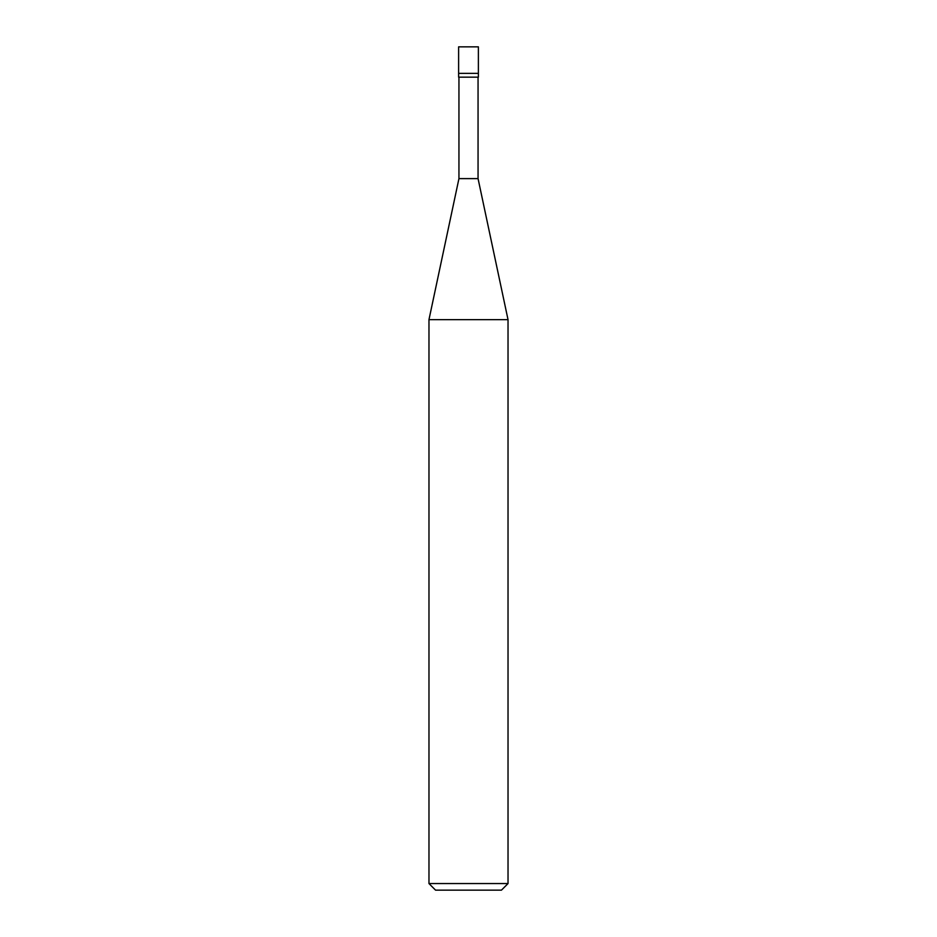 <?xml version="1.0" encoding="UTF-8"?>
<svg xmlns="http://www.w3.org/2000/svg" width="937" height="937" viewBox="0 0 937 937"><rect width="100%" height="100%" fill="white"/><g stroke="black" fill="none" stroke-linecap="round" stroke-linejoin="round"><path stroke-width="1.41" d="M458.615 73.367L478.385 73.367L478.385 46.85L458.615 46.85L458.615 73.367L458.615 46.85L478.385 46.85L478.385 73.367L458.615 73.367L458.615 77.162L458.615 73.367L478.385 73.367L458.615 73.367M435.553 890.15L501.447 890.15L508.03 883.556L508.03 319.646L478.057 178.616L478.057 77.162L478.057 178.616L458.943 178.616L428.97 319.646L428.97 883.556L435.553 890.15L428.97 883.556L428.97 319.646L458.943 178.616L458.943 77.162L458.943 178.616L478.057 178.616L508.03 319.646L428.97 319.646L508.03 319.646L508.03 883.556L428.97 883.556L508.03 883.556L501.447 890.15L435.553 890.15M478.385 77.162L478.385 73.367L478.385 77.162L458.615 77.162L478.385 77.162"/></g></svg>
